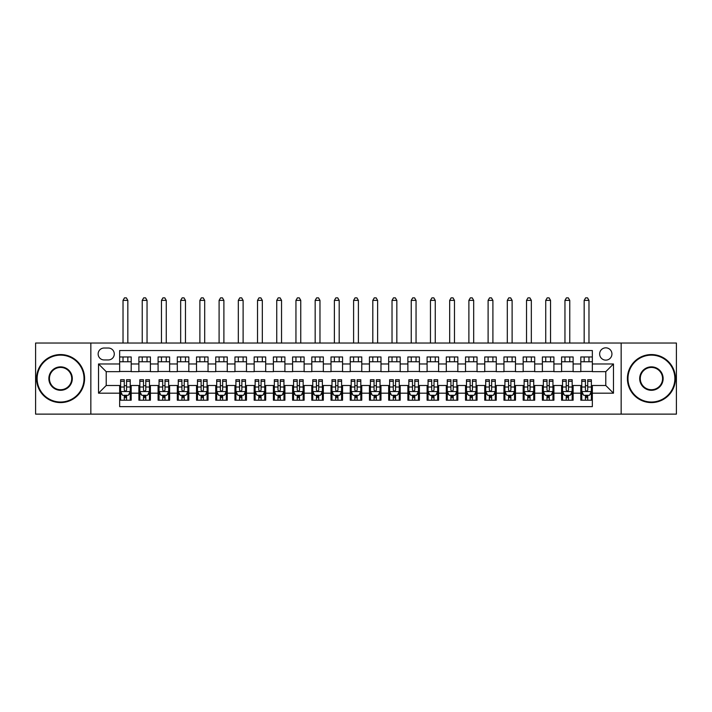<?xml version="1.0" encoding="UTF-8"?>
<svg xmlns="http://www.w3.org/2000/svg" width="712" height="712" viewBox="0 0 712 712"><rect width="100%" height="100%" fill="white"/><g stroke="black" fill="none" stroke-linecap="round" stroke-linejoin="round"><path stroke-width="1.07" d="M605.787 347.83A6.15 6.15 0 0 0 599.638 353.98A6.15 6.15 0 0 0 605.787 360.13A6.15 6.15 0 0 0 611.937 353.98A6.15 6.15 0 0 0 605.787 347.83M621.158 414.126L676.4 414.126L676.4 343.033L621.158 343.033L621.158 414.126L90.842 414.126L90.842 343.033L35.6 343.033L35.6 414.126L90.842 414.126M592.339 356.961L580.805 356.961L580.805 363.974L573.124 363.974L573.124 371.664L580.805 371.664L580.805 363.974M573.124 363.974L573.124 356.961L561.59 356.961L561.59 363.974L553.909 363.974L553.909 371.664L561.59 371.664L561.59 363.974M553.909 363.974L553.909 356.961L542.384 356.961L542.384 363.974L534.694 363.974L534.694 371.664L542.384 371.664L542.384 363.974M534.694 363.974L534.694 356.961L523.169 356.961L523.169 363.974L515.479 363.974L515.479 371.664L523.169 371.664L523.169 363.974M515.479 363.974L515.479 356.961L503.954 356.961L503.954 363.974L496.264 363.974L496.264 371.664L503.954 371.664L503.954 363.974M496.264 363.974L496.264 356.961L484.738 356.961L484.738 363.974L477.049 363.974L477.049 371.664L484.738 371.664L484.738 363.974M477.049 363.974L477.049 356.961L465.523 356.961L465.523 363.974L457.834 363.974L457.834 371.664L465.523 371.664L465.523 363.974M457.834 363.974L457.834 356.961L446.308 356.961L446.308 363.974L438.619 363.974L438.619 371.664L446.308 371.664L446.308 363.974M438.619 363.974L438.619 356.961L427.093 356.961L427.093 363.974L419.404 363.974L419.404 371.664L427.093 371.664L427.093 363.974M419.404 363.974L419.404 356.961L407.878 356.961L407.878 363.974L400.197 363.974L400.197 371.664L407.878 371.664L407.878 363.974M400.197 363.974L400.197 356.961L388.663 356.961L388.663 363.974L380.982 363.974L380.982 371.664L388.663 371.664L388.663 363.974M380.982 363.974L380.982 356.961L369.448 356.961L369.448 363.974L361.767 363.974L361.767 371.664L369.448 371.664L369.448 363.974M361.767 363.974L361.767 356.961L350.233 356.961L350.233 363.974L342.552 363.974L342.552 371.664L350.233 371.664L350.233 363.974M342.552 363.974L342.552 356.961L331.018 356.961L331.018 363.974L323.337 363.974L323.337 371.664L331.018 371.664L331.018 363.974M323.337 363.974L323.337 356.961L311.803 356.961L311.803 363.974L304.122 363.974L304.122 371.664L311.803 371.664L311.803 363.974M304.122 363.974L304.122 356.961L292.596 356.961L292.596 363.974L284.907 363.974L284.907 371.664L292.596 371.664L292.596 363.974M284.907 363.974L284.907 356.961L273.381 356.961L273.381 363.974L265.692 363.974L265.692 371.664L273.381 371.664L273.381 363.974M265.692 363.974L265.692 356.961L254.166 356.961L254.166 363.974L246.477 363.974L246.477 371.664L254.166 371.664L254.166 363.974M246.477 363.974L246.477 356.961L234.951 356.961L234.951 363.974L227.262 363.974L227.262 371.664L234.951 371.664L234.951 363.974M227.262 363.974L227.262 356.961L215.736 356.961L215.736 363.974L208.046 363.974L208.046 371.664L215.736 371.664L215.736 363.974M208.046 363.974L208.046 356.961L196.521 356.961L196.521 363.974L188.831 363.974L188.831 371.664L196.521 371.664L196.521 363.974M188.831 363.974L188.831 356.961L177.306 356.961L177.306 363.974L169.616 363.974L169.616 371.664L177.306 371.664L177.306 363.974M169.616 363.974L169.616 356.961L158.091 356.961L158.091 363.974L150.41 363.974L150.41 371.664L158.091 371.664L158.091 363.974M150.41 363.974L150.41 356.961L138.876 356.961L138.876 371.664L131.195 371.664L131.195 356.961L119.66 356.961M119.66 400.197L131.195 400.197L131.195 385.495L138.876 385.495L138.876 400.197L150.41 400.197L150.41 385.495L158.091 385.495L158.091 393.184L150.41 393.184M158.091 393.184L158.091 400.197L169.616 400.197L169.616 385.495L177.306 385.495L177.306 393.184L169.616 393.184M177.306 393.184L177.306 400.197L188.831 400.197L188.831 385.495L196.521 385.495L196.521 393.184L188.831 393.184M196.521 393.184L196.521 400.197L208.046 400.197L208.046 385.495L215.736 385.495L215.736 393.184L208.046 393.184M215.736 393.184L215.736 400.197L227.262 400.197L227.262 385.495L234.951 385.495L234.951 393.184L227.262 393.184M234.951 393.184L234.951 400.197L246.477 400.197L246.477 385.495L254.166 385.495L254.166 393.184L246.477 393.184M254.166 393.184L254.166 400.197L265.692 400.197L265.692 385.495L273.381 385.495L273.381 393.184L265.692 393.184M273.381 393.184L273.381 400.197L284.907 400.197L284.907 385.495L292.596 385.495L292.596 393.184L284.907 393.184M292.596 393.184L292.596 400.197L304.122 400.197L304.122 385.495L311.803 385.495L311.803 393.184L304.122 393.184M311.803 393.184L311.803 400.197L323.337 400.197L323.337 385.495L331.018 385.495L331.018 393.184L323.337 393.184M331.018 393.184L331.018 400.197L342.552 400.197L342.552 385.495L350.233 385.495L350.233 393.184L342.552 393.184M350.233 393.184L350.233 400.197L361.767 400.197L361.767 385.495L369.448 385.495L369.448 393.184L361.767 393.184M369.448 393.184L369.448 400.197L380.982 400.197L380.982 385.495L388.663 385.495L388.663 393.184L380.982 393.184M388.663 393.184L388.663 400.197L400.197 400.197L400.197 385.495L407.878 385.495L407.878 393.184L400.197 393.184M407.878 393.184L407.878 400.197L419.404 400.197L419.404 385.495L427.093 385.495L427.093 393.184L419.404 393.184M427.093 393.184L427.093 400.197L438.619 400.197L438.619 385.495L446.308 385.495L446.308 393.184L438.619 393.184M446.308 393.184L446.308 400.197L457.834 400.197L457.834 385.495L465.523 385.495L465.523 393.184L457.834 393.184M465.523 393.184L465.523 400.197L477.049 400.197L477.049 385.495L484.738 385.495L484.738 393.184L477.049 393.184M484.738 393.184L484.738 400.197L496.264 400.197L496.264 385.495L503.954 385.495L503.954 393.184L496.264 393.184M503.954 393.184L503.954 400.197L515.479 400.197L515.479 385.495L523.169 385.495L523.169 393.184L515.479 393.184M523.169 393.184L523.169 400.197L534.694 400.197L534.694 385.495L542.384 385.495L542.384 393.184L534.694 393.184M542.384 393.184L542.384 400.197L553.909 400.197L553.909 385.495L561.59 385.495L561.59 393.184L553.909 393.184M561.59 393.184L561.59 400.197L573.124 400.197L573.124 385.495L580.805 385.495L580.805 393.184L573.124 393.184M104.103 359.943L108.331 359.943A5.954 5.954 0 0 0 114.285 353.98A5.954 5.954 0 0 0 108.331 348.026L104.103 348.026A5.954 5.954 0 0 0 98.14 353.98A5.954 5.954 0 0 0 104.103 359.943M621.158 343.033L90.842 343.033M592.339 363.974L592.339 350.526L119.66 350.526L119.66 371.664L106.213 371.664L106.213 385.495L119.66 385.495L119.66 406.632L592.339 406.632L592.339 385.495L605.787 385.495L605.787 371.664L592.339 371.664L592.339 363.974L613.477 363.974L613.477 393.184L592.339 393.184M119.66 393.184L98.523 393.184L98.523 363.974L119.66 363.974M580.805 393.184L580.805 400.197L592.339 400.197M119.66 361.767L131.195 361.767M119.66 371.468L131.195 371.468M119.66 385.69L120.622 385.69M124.271 385.69L126.576 385.69M130.234 385.69L131.195 385.69M119.66 395.391L120.622 395.391M124.271 395.391L126.576 395.391M130.234 395.391L131.195 395.391M138.876 371.468L150.41 371.468M138.876 361.767L150.41 361.767M138.876 385.69L139.837 385.69M143.486 385.69L145.791 385.69M149.449 385.69L150.41 385.69M138.876 395.391L139.837 395.391M143.486 395.391L145.791 395.391M149.449 395.391L150.41 395.391M158.091 385.69L159.052 385.69M162.701 385.69L165.006 385.69M168.664 385.69L169.616 385.69M158.091 395.391L159.052 395.391M162.701 395.391L165.006 395.391M168.664 395.391L169.616 395.391M158.091 361.767L169.616 361.767M158.091 371.468L169.616 371.468M177.306 385.69L178.267 385.69M181.916 385.69L184.221 385.69M187.87 385.69L188.831 385.69M177.306 395.391L178.267 395.391M181.916 395.391L184.221 395.391M187.87 395.391L188.831 395.391M177.306 361.767L188.831 361.767M177.306 371.468L188.831 371.468M196.521 385.69L197.482 385.69M201.131 385.69L203.436 385.69M207.085 385.69L208.046 385.69M196.521 395.391L197.482 395.391M201.131 395.391L203.436 395.391M207.085 395.391L208.046 395.391M196.521 361.767L208.046 361.767M196.521 371.468L208.046 371.468M215.736 385.69L216.697 385.69M220.346 385.69L222.651 385.69M226.3 385.69L227.262 385.69M215.736 395.391L216.697 395.391M220.346 395.391L222.651 395.391M226.3 395.391L227.262 395.391M215.736 361.767L227.262 361.767M215.736 371.468L227.262 371.468M234.951 385.69L235.912 385.69M239.561 385.69L241.866 385.69M245.515 385.69L246.477 385.69M234.951 395.391L235.912 395.391M239.561 395.391L241.866 395.391M245.515 395.391L246.477 395.391M234.951 361.767L246.477 361.767M234.951 371.468L246.477 371.468M254.166 385.69L255.127 385.69M258.776 385.69L261.082 385.69M264.731 385.69L265.692 385.69M254.166 395.391L255.127 395.391M258.776 395.391L261.082 395.391M264.731 395.391L265.692 395.391M254.166 361.767L265.692 361.767M254.166 371.468L265.692 371.468M273.381 385.69L274.343 385.69M277.992 385.69L280.297 385.69M283.946 385.69L284.907 385.69M273.381 395.391L274.343 395.391M277.992 395.391L280.297 395.391M283.946 395.391L284.907 395.391M273.381 361.767L284.907 361.767M273.381 371.468L284.907 371.468M292.596 385.69L293.558 385.69M297.207 385.69L299.512 385.69M303.161 385.69L304.122 385.69M292.596 395.391L293.558 395.391M297.207 395.391L299.512 395.391M303.161 395.391L304.122 395.391M292.596 361.767L304.122 361.767M292.596 371.468L304.122 371.468M311.803 385.69L312.764 385.69M316.422 385.69L318.727 385.69M322.376 385.69L323.337 385.69M311.803 395.391L312.764 395.391M316.422 395.391L318.727 395.391M322.376 395.391L323.337 395.391M311.803 361.767L323.337 361.767M311.803 371.468L323.337 371.468M331.018 385.69L331.979 385.69M335.637 385.69L337.942 385.69M341.591 385.69L342.552 385.69M331.018 395.391L331.979 395.391M335.637 395.391L337.942 395.391M341.591 395.391L342.552 395.391M331.018 361.767L342.552 361.767M331.018 371.468L342.552 371.468M350.233 385.69L351.194 385.69M354.843 385.69L357.157 385.69M360.806 385.69L361.767 385.69M350.233 395.391L351.194 395.391M354.843 395.391L357.157 395.391M360.806 395.391L361.767 395.391M350.233 361.767L361.767 361.767M350.233 371.468L361.767 371.468M369.448 385.69L370.409 385.69M374.058 385.69L376.363 385.69M380.021 385.69L380.982 385.69M369.448 395.391L370.409 395.391M374.058 395.391L376.363 395.391M380.021 395.391L380.982 395.391M369.448 361.767L380.982 361.767M369.448 371.468L380.982 371.468M388.663 385.69L389.624 385.69M393.273 385.69L395.578 385.69M399.236 385.69L400.197 385.69M388.663 395.391L389.624 395.391M393.273 395.391L395.578 395.391M399.236 395.391L400.197 395.391M388.663 361.767L400.197 361.767M388.663 371.468L400.197 371.468M407.878 385.69L408.839 385.69M412.488 385.69L414.793 385.69M418.442 385.69L419.404 385.69M407.878 395.391L408.839 395.391M412.488 395.391L414.793 395.391M418.442 395.391L419.404 395.391M407.878 361.767L419.404 361.767M407.878 371.468L419.404 371.468M427.093 385.69L428.054 385.69M431.703 385.69L434.008 385.69M437.658 385.69L438.619 385.69M427.093 395.391L428.054 395.391M431.703 395.391L434.008 395.391M437.658 395.391L438.619 395.391M427.093 361.767L438.619 361.767M427.093 371.468L438.619 371.468M446.308 385.69L447.269 385.69M450.918 385.69L453.224 385.69M456.873 385.69L457.834 385.69M446.308 395.391L447.269 395.391M450.918 395.391L453.224 395.391M456.873 395.391L457.834 395.391M446.308 361.767L457.834 361.767M446.308 371.468L457.834 371.468M465.523 385.69L466.485 385.69M470.134 385.69L472.439 385.69M476.088 385.69L477.049 385.69M465.523 395.391L466.485 395.391M470.134 395.391L472.439 395.391M476.088 395.391L477.049 395.391M465.523 361.767L477.049 361.767M465.523 371.468L477.049 371.468M484.738 385.69L485.7 385.69M489.349 385.69L491.654 385.69M495.303 385.69L496.264 385.69M484.738 395.391L485.7 395.391M489.349 395.391L491.654 395.391M495.303 395.391L496.264 395.391M484.738 361.767L496.264 361.767M484.738 371.468L496.264 371.468M503.954 385.69L504.915 385.69M508.564 385.69L510.869 385.69M514.518 385.69L515.479 385.69M503.954 395.391L504.915 395.391M508.564 395.391L510.869 395.391M514.518 395.391L515.479 395.391M503.954 361.767L515.479 361.767M503.954 371.468L515.479 371.468M523.169 385.69L524.13 385.69M527.779 385.69L530.084 385.69M533.733 385.69L534.694 385.69M523.169 395.391L524.13 395.391M527.779 395.391L530.084 395.391M533.733 395.391L534.694 395.391M523.169 361.767L534.694 361.767M523.169 371.468L534.694 371.468M542.384 385.69L543.336 385.69M546.994 385.69L549.299 385.69M552.948 385.69L553.909 385.69M542.384 395.391L543.336 395.391M546.994 395.391L549.299 395.391M552.948 395.391L553.909 395.391M542.384 361.767L553.909 361.767M542.384 371.468L553.909 371.468M561.59 385.69L562.551 385.69M566.209 385.69L568.514 385.69M572.163 385.69L573.124 385.69M561.59 395.391L562.551 395.391M566.209 395.391L568.514 395.391M572.163 395.391L573.124 395.391M561.59 361.767L573.124 361.767M561.59 371.468L573.124 371.468M580.805 385.69L581.766 385.69M585.424 385.69L587.729 385.69M591.378 385.69L592.339 385.69M580.805 395.391L581.766 395.391M585.424 395.391L587.729 395.391M591.378 395.391L592.339 395.391M580.805 361.767L592.339 361.767M580.805 371.468L592.339 371.468M106.213 371.664L98.523 363.974M106.213 385.495L98.523 393.184M613.477 363.974L605.787 371.664M613.477 393.184L605.787 385.495M124.271 397.697L126.576 397.697M120.622 381.294L124.271 381.294L124.271 379.727L120.622 379.727L120.622 391.449L122.544 395.293L128.311 395.293L130.234 391.449L130.234 379.727L126.576 379.727L126.576 381.294L130.234 381.294M130.234 391.449L130.234 400.197M120.622 391.449L120.622 400.197M126.576 395.293L126.576 400.197M124.271 400.197L124.271 395.293M124.271 381.294L124.271 390.007C125.045 391.493 125.81 391.493 126.576 390.007L126.576 381.294M127.831 361.767L127.831 356.961M127.831 343.033L127.831 300.375L123.025 300.375L123.025 343.033M123.025 361.767L123.025 356.961M123.025 300.375L124.466 297.874L126.389 297.874L127.831 300.375M60.582 355.137A23.443 23.443 0 0 0 37.14 378.579A23.443 23.443 0 0 0 60.582 402.022A23.443 23.443 0 0 0 84.016 378.579A23.443 23.443 0 0 0 60.582 355.137M60.582 402.592A24.021 24.021 0 0 1 36.561 378.579A24.021 24.021 0 0 1 60.582 354.558A24.021 24.021 0 0 1 84.594 378.579A24.021 24.021 0 0 1 60.582 402.592M60.582 366.858A11.721 11.721 0 0 1 72.304 378.579A11.721 11.721 0 0 1 60.582 390.301A11.721 11.721 0 0 1 48.861 378.579A11.721 11.721 0 0 1 60.582 366.858M60.582 389.722A11.143 11.143 0 0 0 71.725 378.579A11.143 11.143 0 0 0 60.582 367.437A11.143 11.143 0 0 0 49.431 378.579A11.143 11.143 0 0 0 60.582 389.722M651.418 355.137A23.443 23.443 0 0 0 627.984 378.579A23.443 23.443 0 0 0 651.418 402.022A23.443 23.443 0 0 0 674.86 378.579A23.443 23.443 0 0 0 651.418 355.137M651.418 402.592A24.021 24.021 0 0 1 627.406 378.579A24.021 24.021 0 0 1 651.418 354.558A24.021 24.021 0 0 1 675.439 378.579A24.021 24.021 0 0 1 651.418 402.592M651.418 366.858A11.721 11.721 0 0 1 663.139 378.579A11.721 11.721 0 0 1 651.418 390.301A11.721 11.721 0 0 1 639.696 378.579A11.721 11.721 0 0 1 651.418 366.858M651.418 389.722A11.143 11.143 0 0 0 662.569 378.579A11.143 11.143 0 0 0 651.418 367.437A11.143 11.143 0 0 0 640.275 378.579A11.143 11.143 0 0 0 651.418 389.722M143.486 397.697L145.791 397.697M139.837 381.294L143.486 381.294L143.486 379.727L139.837 379.727L139.837 391.449L141.759 395.293L147.526 395.293L149.449 391.449L149.449 379.727L145.791 379.727L145.791 381.294L149.449 381.294M149.449 391.449L149.449 400.197M139.837 391.449L139.837 400.197M145.791 395.293L145.791 400.197M143.486 400.197L143.486 395.293M143.486 381.294L143.486 390.007C144.26 391.493 145.025 391.493 145.791 390.007L145.791 381.294M147.046 361.767L147.046 356.961M147.046 343.033L147.046 300.375L142.24 300.375L142.24 343.033M142.24 361.767L142.24 356.961M142.24 300.375L143.682 297.874L145.604 297.874L147.046 300.375M162.701 397.697L165.006 397.697M159.052 381.294L162.701 381.294L162.701 379.727L159.052 379.727L159.052 391.449L160.974 395.293L166.742 395.293L168.664 391.449L168.664 379.727L165.006 379.727L165.006 381.294L168.664 381.294M168.664 391.449L168.664 400.197M159.052 391.449L159.052 400.197M165.006 395.293L165.006 400.197M162.701 400.197L162.701 395.293M162.701 381.294L162.701 390.007C163.466 391.493 164.241 391.493 165.006 390.007L165.006 381.294M166.261 361.767L166.261 356.961M166.261 343.033L166.261 300.375L161.455 300.375L161.455 343.033M161.455 361.767L161.455 356.961M161.455 300.375L162.897 297.874L164.819 297.874L166.261 300.375M181.916 397.697L184.221 397.697M178.267 381.294L181.916 381.294L181.916 379.727L178.267 379.727L178.267 391.449L180.189 395.293L185.957 395.293L187.87 391.449L187.87 379.727L184.221 379.727L184.221 381.294L187.87 381.294M187.87 391.449L187.87 400.197M178.267 391.449L178.267 400.197M184.221 395.293L184.221 400.197M181.916 400.197L181.916 395.293M181.916 381.294L181.916 390.007C182.681 391.493 183.456 391.493 184.221 390.007L184.221 381.294M185.476 361.767L185.476 356.961M185.476 343.033L185.476 300.375L180.67 300.375L180.67 343.033M180.67 361.767L180.67 356.961M180.67 300.375L182.112 297.874L184.034 297.874L185.476 300.375M201.131 397.697L203.436 397.697M197.482 381.294L201.131 381.294L201.131 379.727L197.482 379.727L197.482 391.449L199.405 395.293L205.163 395.293L207.085 391.449L207.085 379.727L203.436 379.727L203.436 381.294L207.085 381.294M207.085 391.449L207.085 400.197M197.482 391.449L197.482 400.197M203.436 395.293L203.436 400.197M201.131 400.197L201.131 395.293M201.131 381.294L201.131 390.007C201.897 391.493 202.671 391.493 203.436 390.007L203.436 381.294M204.691 361.767L204.691 356.961M204.691 343.033L204.691 300.375L199.885 300.375L199.885 343.033M199.885 361.767L199.885 356.961M199.885 300.375L201.327 297.874L203.249 297.874L204.691 300.375M220.346 397.697L222.651 397.697M216.697 381.294L220.346 381.294L220.346 379.727L216.697 379.727L216.697 391.449L218.62 395.293L224.378 395.293L226.3 391.449L226.3 379.727L222.651 379.727L222.651 381.294L226.3 381.294M226.3 391.449L226.3 400.197M216.697 391.449L216.697 400.197M222.651 395.293L222.651 400.197M220.346 400.197L220.346 395.293M220.346 381.294L220.346 390.007C221.112 391.493 221.886 391.493 222.651 390.007L222.651 381.294M223.897 361.767L223.897 356.961M223.897 343.033L223.897 300.375L219.1 300.375L219.1 343.033M219.1 361.767L219.1 356.961M219.1 300.375L220.542 297.874L222.464 297.874L223.897 300.375M239.561 397.697L241.866 397.697M235.912 381.294L239.561 381.294L239.561 379.727L235.912 379.727L235.912 391.449L237.835 395.293L243.593 395.293L245.515 391.449L245.515 379.727L241.866 379.727L241.866 381.294L245.515 381.294M245.515 391.449L245.515 400.197M235.912 391.449L235.912 400.197M241.866 395.293L241.866 400.197M239.561 400.197L239.561 395.293M239.561 381.294L239.561 390.007C240.327 391.493 241.101 391.493 241.866 390.007L241.866 381.294M243.112 361.767L243.112 356.961M243.112 343.033L243.112 300.375L238.315 300.375L238.315 343.033M238.315 361.767L238.315 356.961M238.315 300.375L239.757 297.874L241.671 297.874L243.112 300.375M258.776 397.697L261.082 397.697M255.127 381.294L258.776 381.294L258.776 379.727L255.127 379.727L255.127 391.449L257.05 395.293L262.808 395.293L264.731 391.449L264.731 379.727L261.082 379.727L261.082 381.294L264.731 381.294M264.731 391.449L264.731 400.197M255.127 391.449L255.127 400.197M261.082 395.293L261.082 400.197M258.776 400.197L258.776 395.293M258.776 381.294L258.776 390.007C259.542 391.493 260.307 391.493 261.082 390.007L261.082 381.294M262.327 361.767L262.327 356.961M262.327 343.033L262.327 300.375L257.53 300.375L257.53 343.033M257.53 361.767L257.53 356.961M257.53 300.375L258.963 297.874L260.886 297.874L262.327 300.375M277.992 397.697L280.297 397.697M274.343 381.294L277.992 381.294L277.992 379.727L274.343 379.727L274.343 391.449L276.256 395.293L282.023 395.293L283.946 391.449L283.946 379.727L280.297 379.727L280.297 381.294L283.946 381.294M283.946 391.449L283.946 400.197M274.343 391.449L274.343 400.197M280.297 395.293L280.297 400.197M277.992 400.197L277.992 395.293M277.992 381.294L277.992 390.007C278.757 391.493 279.522 391.493 280.297 390.007L280.297 381.294M281.543 361.767L281.543 356.961M281.543 343.033L281.543 300.375L276.737 300.375L276.737 343.033M276.737 361.767L276.737 356.961M276.737 300.375L278.178 297.874L280.101 297.874L281.543 300.375M297.207 397.697L299.512 397.697M293.558 381.294L297.207 381.294L297.207 379.727L293.558 379.727L293.558 391.449L295.471 395.293L301.238 395.293L303.161 391.449L303.161 379.727L299.512 379.727L299.512 381.294L303.161 381.294M303.161 391.449L303.161 400.197M293.558 391.449L293.558 400.197M299.512 395.293L299.512 400.197M297.207 400.197L297.207 395.293M297.207 381.294L297.207 390.007C297.972 391.493 298.737 391.493 299.512 390.007L299.512 381.294M300.758 361.767L300.758 356.961M300.758 343.033L300.758 300.375L295.952 300.375L295.952 343.033M295.952 361.767L295.952 356.961M295.952 300.375L297.393 297.874L299.316 297.874L300.758 300.375M316.422 397.697L318.727 397.697M312.764 381.294L316.422 381.294L316.422 379.727L312.764 379.727L312.764 391.449L314.686 395.293L320.453 395.293L322.376 391.449L322.376 379.727L318.727 379.727L318.727 381.294L322.376 381.294M322.376 391.449L322.376 400.197M312.764 391.449L312.764 400.197M318.727 395.293L318.727 400.197M316.422 400.197L316.422 395.293M316.422 381.294L316.422 390.007C317.187 391.493 317.952 391.493 318.727 390.007L318.727 381.294M319.973 361.767L319.973 356.961M319.973 343.033L319.973 300.375L315.167 300.375L315.167 343.033M315.167 361.767L315.167 356.961M315.167 300.375L316.609 297.874L318.531 297.874L319.973 300.375M335.637 397.697L337.942 397.697M331.979 381.294L335.637 381.294L335.637 379.727L331.979 379.727L331.979 391.449L333.901 395.293L339.668 395.293L341.591 391.449L341.591 379.727L337.942 379.727L337.942 381.294L341.591 381.294M341.591 391.449L341.591 400.197M331.979 391.449L331.979 400.197M337.942 395.293L337.942 400.197M335.637 400.197L335.637 395.293M335.637 381.294L335.637 390.007C336.402 391.493 337.168 391.493 337.942 390.007L337.942 381.294M339.188 361.767L339.188 356.961M339.188 343.033L339.188 300.375L334.382 300.375L334.382 343.033M334.382 361.767L334.382 356.961M334.382 300.375L335.824 297.874L337.746 297.874L339.188 300.375M354.843 397.697L357.157 397.697M351.194 381.294L354.843 381.294L354.843 379.727L351.194 379.727L351.194 391.449L353.116 395.293L358.884 395.293L360.806 391.449L360.806 379.727L357.157 379.727L357.157 381.294L360.806 381.294M360.806 391.449L360.806 400.197M351.194 391.449L351.194 400.197M357.157 395.293L357.157 400.197M354.843 400.197L354.843 395.293M354.843 381.294L354.843 390.007C355.617 391.493 356.383 391.493 357.157 390.007L357.157 381.294M358.403 361.767L358.403 356.961M358.403 343.033L358.403 300.375L353.597 300.375L353.597 343.033M353.597 361.767L353.597 356.961M353.597 300.375L355.039 297.874L356.961 297.874L358.403 300.375M374.058 397.697L376.363 397.697M370.409 381.294L374.058 381.294L374.058 379.727L370.409 379.727L370.409 391.449L372.332 395.293L378.099 395.293L380.021 391.449L380.021 379.727L376.363 379.727L376.363 381.294L380.021 381.294M380.021 391.449L380.021 400.197M370.409 391.449L370.409 400.197M376.363 395.293L376.363 400.197M374.058 400.197L374.058 395.293M374.058 381.294L374.058 390.007C374.832 391.493 375.598 391.493 376.363 390.007L376.363 381.294M377.618 361.767L377.618 356.961M377.618 343.033L377.618 300.375L372.812 300.375L372.812 343.033M372.812 361.767L372.812 356.961M372.812 300.375L374.254 297.874L376.176 297.874L377.618 300.375M393.273 397.697L395.578 397.697M389.624 381.294L393.273 381.294L393.273 379.727L389.624 379.727L389.624 391.449L391.547 395.293L397.314 395.293L399.236 391.449L399.236 379.727L395.578 379.727L395.578 381.294L399.236 381.294M399.236 391.449L399.236 400.197M389.624 391.449L389.624 400.197M395.578 395.293L395.578 400.197M393.273 400.197L393.273 395.293M393.273 381.294L393.273 390.007C394.048 391.493 394.813 391.493 395.578 390.007L395.578 381.294M396.833 361.767L396.833 356.961M396.833 343.033L396.833 300.375L392.027 300.375L392.027 343.033M392.027 361.767L392.027 356.961M392.027 300.375L393.469 297.874L395.391 297.874L396.833 300.375M412.488 397.697L414.793 397.697M408.839 381.294L412.488 381.294L412.488 379.727L408.839 379.727L408.839 391.449L410.762 395.293L416.529 395.293L418.442 391.449L418.442 379.727L414.793 379.727L414.793 381.294L418.442 381.294M418.442 391.449L418.442 400.197M408.839 391.449L408.839 400.197M414.793 395.293L414.793 400.197M412.488 400.197L412.488 395.293M412.488 381.294L412.488 390.007C413.254 391.493 414.028 391.493 414.793 390.007L414.793 381.294M416.048 361.767L416.048 356.961M416.048 343.033L416.048 300.375L411.242 300.375L411.242 343.033M411.242 361.767L411.242 356.961M411.242 300.375L412.684 297.874L414.607 297.874L416.048 300.375M431.703 397.697L434.008 397.697M428.054 381.294L431.703 381.294L431.703 379.727L428.054 379.727L428.054 391.449L429.977 395.293L435.744 395.293L437.658 391.449L437.658 379.727L434.008 379.727L434.008 381.294L437.658 381.294M437.658 391.449L437.658 400.197M428.054 391.449L428.054 400.197M434.008 395.293L434.008 400.197M431.703 400.197L431.703 395.293M431.703 381.294L431.703 390.007C432.469 391.493 433.243 391.493 434.008 390.007L434.008 381.294M435.263 361.767L435.263 356.961M435.263 343.033L435.263 300.375L430.457 300.375L430.457 343.033M430.457 361.767L430.457 356.961M430.457 300.375L431.899 297.874L433.822 297.874L435.263 300.375M450.918 397.697L453.224 397.697M447.269 381.294L450.918 381.294L450.918 379.727L447.269 379.727L447.269 391.449L449.192 395.293L454.95 395.293L456.873 391.449L456.873 379.727L453.224 379.727L453.224 381.294L456.873 381.294M456.873 391.449L456.873 400.197M447.269 391.449L447.269 400.197M453.224 395.293L453.224 400.197M450.918 400.197L450.918 395.293M450.918 381.294L450.918 390.007C451.684 391.493 452.458 391.493 453.224 390.007L453.224 381.294M454.47 361.767L454.47 356.961M454.47 343.033L454.47 300.375L449.673 300.375L449.673 343.033M449.673 361.767L449.673 356.961M449.673 300.375L451.114 297.874L453.037 297.874L454.47 300.375M470.134 397.697L472.439 397.697M466.485 381.294L470.134 381.294L470.134 379.727L466.485 379.727L466.485 391.449L468.407 395.293L474.165 395.293L476.088 391.449L476.088 379.727L472.439 379.727L472.439 381.294L476.088 381.294M476.088 391.449L476.088 400.197M466.485 391.449L466.485 400.197M472.439 395.293L472.439 400.197M470.134 400.197L470.134 395.293M470.134 381.294L470.134 390.007C470.899 391.493 471.673 391.493 472.439 390.007L472.439 381.294M473.685 361.767L473.685 356.961M473.685 343.033L473.685 300.375L468.888 300.375L468.888 343.033M468.888 361.767L468.888 356.961M468.888 300.375L470.329 297.874L472.243 297.874L473.685 300.375M489.349 397.697L491.654 397.697M485.7 381.294L489.349 381.294L489.349 379.727L485.7 379.727L485.7 391.449L487.622 395.293L493.38 395.293L495.303 391.449L495.303 379.727L491.654 379.727L491.654 381.294L495.303 381.294M495.303 391.449L495.303 400.197M485.7 391.449L485.7 400.197M491.654 395.293L491.654 400.197M489.349 400.197L489.349 395.293M489.349 381.294L489.349 390.007C490.114 391.493 490.888 391.493 491.654 390.007L491.654 381.294M492.9 361.767L492.9 356.961M492.9 343.033L492.9 300.375L488.103 300.375L488.103 343.033M488.103 361.767L488.103 356.961M488.103 300.375L489.536 297.874L491.458 297.874L492.9 300.375M508.564 397.697L510.869 397.697M504.915 381.294L508.564 381.294L508.564 379.727L504.915 379.727L504.915 391.449L506.837 395.293L512.596 395.293L514.518 391.449L514.518 379.727L510.869 379.727L510.869 381.294L514.518 381.294M514.518 391.449L514.518 400.197M504.915 391.449L504.915 400.197M510.869 395.293L510.869 400.197M508.564 400.197L508.564 395.293M508.564 381.294L508.564 390.007C509.329 391.493 510.095 391.493 510.869 390.007L510.869 381.294M512.115 361.767L512.115 356.961M512.115 343.033L512.115 300.375L507.309 300.375L507.309 343.033M507.309 361.767L507.309 356.961M507.309 300.375L508.751 297.874L510.673 297.874L512.115 300.375M527.779 397.697L530.084 397.697M524.13 381.294L527.779 381.294L527.779 379.727L524.13 379.727L524.13 391.449L526.043 395.293L531.811 395.293L533.733 391.449L533.733 379.727L530.084 379.727L530.084 381.294L533.733 381.294M533.733 391.449L533.733 400.197M524.13 391.449L524.13 400.197M530.084 395.293L530.084 400.197M527.779 400.197L527.779 395.293M527.779 381.294L527.779 390.007C528.544 391.493 529.31 391.493 530.084 390.007L530.084 381.294M531.33 361.767L531.33 356.961M531.33 343.033L531.33 300.375L526.524 300.375L526.524 343.033M526.524 361.767L526.524 356.961M526.524 300.375L527.966 297.874L529.888 297.874L531.33 300.375M546.994 397.697L549.299 397.697M543.336 381.294L546.994 381.294L546.994 379.727L543.336 379.727L543.336 391.449L545.259 395.293L551.026 395.293L552.948 391.449L552.948 379.727L549.299 379.727L549.299 381.294L552.948 381.294M552.948 391.449L552.948 400.197M543.336 391.449L543.336 400.197M549.299 395.293L549.299 400.197M546.994 400.197L546.994 395.293M546.994 381.294L546.994 390.007C547.759 391.493 548.525 391.493 549.299 390.007L549.299 381.294M550.545 361.767L550.545 356.961M550.545 343.033L550.545 300.375L545.739 300.375L545.739 343.033M545.739 361.767L545.739 356.961M545.739 300.375L547.181 297.874L549.103 297.874L550.545 300.375M566.209 397.697L568.514 397.697M562.551 381.294L566.209 381.294L566.209 379.727L562.551 379.727L562.551 391.449L564.474 395.293L570.241 395.293L572.163 391.449L572.163 379.727L568.514 379.727L568.514 381.294L572.163 381.294M572.163 391.449L572.163 400.197M562.551 391.449L562.551 400.197M568.514 395.293L568.514 400.197M566.209 400.197L566.209 395.293M566.209 381.294L566.209 390.007C566.974 391.493 567.74 391.493 568.514 390.007L568.514 381.294M569.76 361.767L569.76 356.961M569.76 343.033L569.76 300.375L564.954 300.375L564.954 343.033M564.954 361.767L564.954 356.961M564.954 300.375L566.396 297.874L568.318 297.874L569.76 300.375M585.424 397.697L587.729 397.697M581.766 381.294L585.424 381.294L585.424 379.727L581.766 379.727L581.766 391.449L583.689 395.293L589.456 395.293L591.378 391.449L591.378 379.727L587.729 379.727L587.729 381.294L591.378 381.294M591.378 391.449L591.378 400.197M581.766 391.449L581.766 400.197M587.729 395.293L587.729 400.197M585.424 400.197L585.424 395.293M585.424 381.294L585.424 390.007C586.19 391.493 586.955 391.493 587.729 390.007L587.729 381.294M588.975 361.767L588.975 356.961M588.975 343.033L588.975 300.375L584.169 300.375L584.169 343.033M584.169 361.767L584.169 356.961M584.169 300.375L585.611 297.874L587.534 297.874L588.975 300.375M138.876 393.184L131.195 393.184M138.876 363.974L131.195 363.974M120.675 391.547L130.18 391.547M130.234 394.234L128.836 394.234M122.019 394.234L120.622 394.234M126.576 386.999L130.234 386.999M120.622 386.999L124.271 386.999M124.271 396.468L126.576 396.468M139.89 391.547L149.395 391.547M149.449 394.234L148.052 394.234M141.234 394.234L139.837 394.234M145.791 386.999L149.449 386.999M139.837 386.999L143.486 386.999M143.486 396.468L145.791 396.468M159.096 391.547L168.611 391.547M168.664 394.234L167.267 394.234M160.449 394.234L159.052 394.234M165.006 386.999L168.664 386.999M159.052 386.999L162.701 386.999M162.701 396.468L165.006 396.468M178.311 391.547L187.826 391.547M187.87 394.234L186.482 394.234M179.655 394.234L178.267 394.234M184.221 386.999L187.87 386.999M178.267 386.999L181.916 386.999M181.916 396.468L184.221 396.468M197.527 391.547L207.041 391.547M207.085 394.234L205.697 394.234M198.87 394.234L197.482 394.234M203.436 386.999L207.085 386.999M197.482 386.999L201.131 386.999M201.131 396.468L203.436 396.468M216.742 391.547L226.256 391.547M226.3 394.234L224.912 394.234M218.086 394.234L216.697 394.234M222.651 386.999L226.3 386.999M216.697 386.999L220.346 386.999M220.346 396.468L222.651 396.468M235.957 391.547L245.471 391.547M245.515 394.234L244.127 394.234M237.301 394.234L235.912 394.234M241.866 386.999L245.515 386.999M235.912 386.999L239.561 386.999M239.561 396.468L241.866 396.468M255.172 391.547L264.686 391.547M264.731 394.234L263.342 394.234M256.516 394.234L255.127 394.234M261.082 386.999L264.731 386.999M255.127 386.999L258.776 386.999M258.776 396.468L261.082 396.468M274.387 391.547L283.901 391.547M283.946 394.234L282.557 394.234M275.731 394.234L274.343 394.234M280.297 386.999L283.946 386.999M274.343 386.999L277.992 386.999M277.992 396.468L280.297 396.468M293.602 391.547L303.116 391.547M303.161 394.234L301.763 394.234M294.946 394.234L293.558 394.234M299.512 386.999L303.161 386.999M293.558 386.999L297.207 386.999M297.207 396.468L299.512 396.468M312.817 391.547L322.322 391.547M322.376 394.234L320.978 394.234M314.161 394.234L312.764 394.234M318.727 386.999L322.376 386.999M312.764 386.999L316.422 386.999M316.422 396.468L318.727 396.468M332.032 391.547L341.538 391.547M341.591 394.234L340.194 394.234M333.376 394.234L331.979 394.234M337.942 386.999L341.591 386.999M331.979 386.999L335.637 386.999M335.637 396.468L337.942 396.468M351.247 391.547L360.753 391.547M360.806 394.234L359.409 394.234M352.591 394.234L351.194 394.234M357.157 386.999L360.806 386.999M351.194 386.999L354.843 386.999M354.843 396.468L357.157 396.468M370.462 391.547L379.968 391.547M380.021 394.234L378.624 394.234M371.806 394.234L370.409 394.234M376.363 386.999L380.021 386.999M370.409 386.999L374.058 386.999M374.058 396.468L376.363 396.468M389.678 391.547L399.183 391.547M399.236 394.234L397.839 394.234M391.022 394.234L389.624 394.234M395.578 386.999L399.236 386.999M389.624 386.999L393.273 386.999M393.273 396.468L395.578 396.468M408.884 391.547L418.398 391.547M418.442 394.234L417.054 394.234M410.237 394.234L408.839 394.234M414.793 386.999L418.442 386.999M408.839 386.999L412.488 386.999M412.488 396.468L414.793 396.468M428.099 391.547L437.613 391.547M437.658 394.234L436.269 394.234M429.443 394.234L428.054 394.234M434.008 386.999L437.658 386.999M428.054 386.999L431.703 386.999M431.703 396.468L434.008 396.468M447.314 391.547L456.828 391.547M456.873 394.234L455.484 394.234M448.658 394.234L447.269 394.234M453.224 386.999L456.873 386.999M447.269 386.999L450.918 386.999M450.918 396.468L453.224 396.468M466.529 391.547L476.043 391.547M476.088 394.234L474.699 394.234M467.873 394.234L466.485 394.234M472.439 386.999L476.088 386.999M466.485 386.999L470.134 386.999M470.134 396.468L472.439 396.468M485.744 391.547L495.258 391.547M495.303 394.234L493.914 394.234M487.088 394.234L485.7 394.234M491.654 386.999L495.303 386.999M485.7 386.999L489.349 386.999M489.349 396.468L491.654 396.468M504.959 391.547L514.473 391.547M514.518 394.234L513.13 394.234M506.303 394.234L504.915 394.234M510.869 386.999L514.518 386.999M504.915 386.999L508.564 386.999M508.564 396.468L510.869 396.468M524.174 391.547L533.688 391.547M533.733 394.234L532.345 394.234M525.518 394.234L524.13 394.234M530.084 386.999L533.733 386.999M524.13 386.999L527.779 386.999M527.779 396.468L530.084 396.468M543.389 391.547L552.904 391.547M552.948 394.234L551.551 394.234M544.733 394.234L543.336 394.234M549.299 386.999L552.948 386.999M543.336 386.999L546.994 386.999M546.994 396.468L549.299 396.468M562.605 391.547L572.11 391.547M572.163 394.234L570.766 394.234M563.948 394.234L562.551 394.234M568.514 386.999L572.163 386.999M562.551 386.999L566.209 386.999M566.209 396.468L568.514 396.468M581.82 391.547L591.325 391.547M591.378 394.234L589.981 394.234M583.164 394.234L581.766 394.234M587.729 386.999L591.378 386.999M581.766 386.999L585.424 386.999M585.424 396.468L587.729 396.468"/></g></svg>

